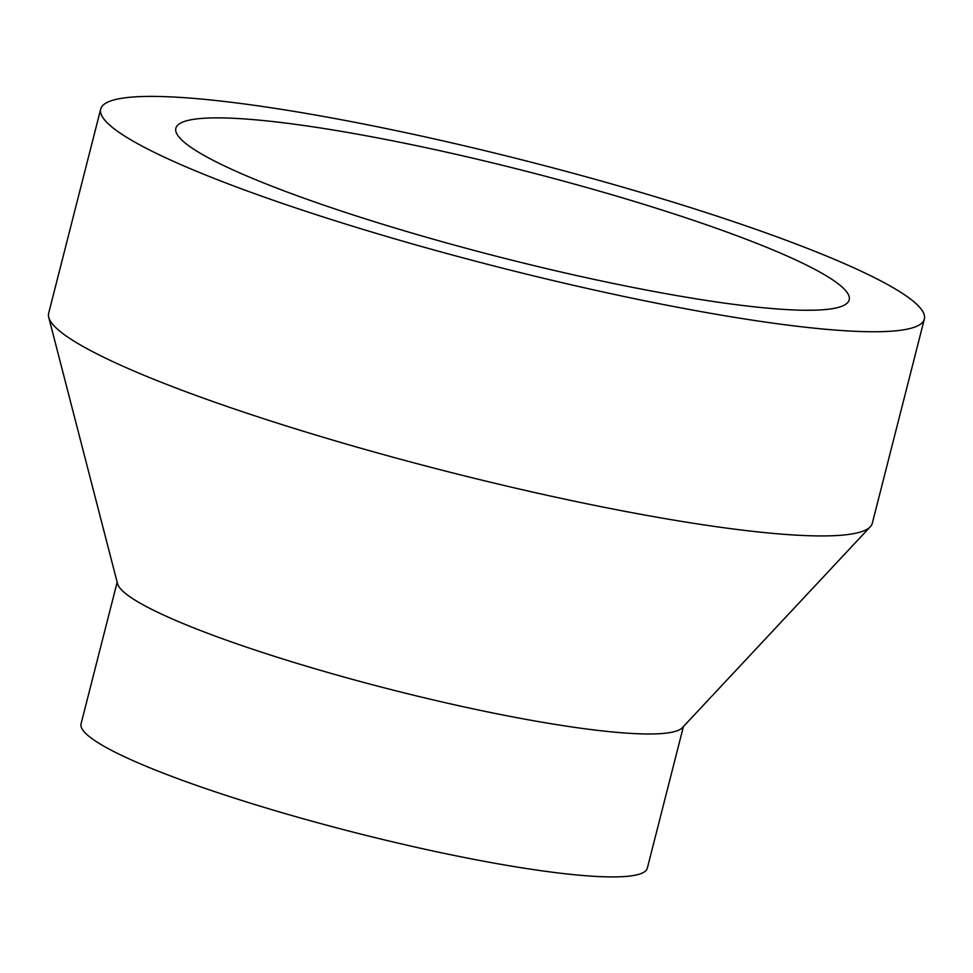 <?xml version="1.0" encoding="UTF-8"?>
<svg xmlns="http://www.w3.org/2000/svg" width="973" height="973" viewBox="0 0 973 973"><rect width="100%" height="100%" fill="white"/><g stroke="black" fill="none" stroke-linecap="round" stroke-linejoin="round"><path stroke-width="1.46" d="M199.635 152.87A347.434 44.867 -165.7 0 1 175.858 128.266A347.434 44.867 -165.7 0 1 523.608 170.603A347.434 44.867 -165.7 0 1 849.186 299.891A347.434 44.867 -165.7 0 1 570.604 274.191A347.434 44.867 -165.7 0 1 199.635 152.87M129.786 139.212A424.994 54.877 -165.7 0 1 100.693 109.098A424.994 54.877 -165.7 0 1 526.077 160.898A424.994 54.877 -165.7 0 1 924.35 319.047A424.994 54.877 -165.7 0 1 583.569 287.619A424.994 54.877 -165.7 0 1 129.786 139.212M924.35 319.047L872.307 523.243A424.994 54.877 -165.7 0 1 870.312 526.734A424.994 54.877 -165.7 0 1 517.101 488.507A424.994 54.877 -165.7 0 1 77.743 343.408A424.994 54.877 -165.7 0 1 48.723 317.32A424.994 54.877 -165.7 0 1 48.65 313.294L100.693 109.098M870.312 526.734L682.389 727.658A292.18 37.728 -165.7 0 1 439.553 701.375A292.18 37.728 -165.7 0 1 137.485 601.618A292.18 37.728 -165.7 0 1 117.538 583.678L48.723 317.32M683.423 726.551L647.325 868.184A292.18 37.728 -165.7 0 1 413.026 846.571A292.18 37.728 -165.7 0 1 101.058 744.552A292.18 37.728 -165.7 0 1 81.063 723.851L117.161 582.207"/></g></svg>
